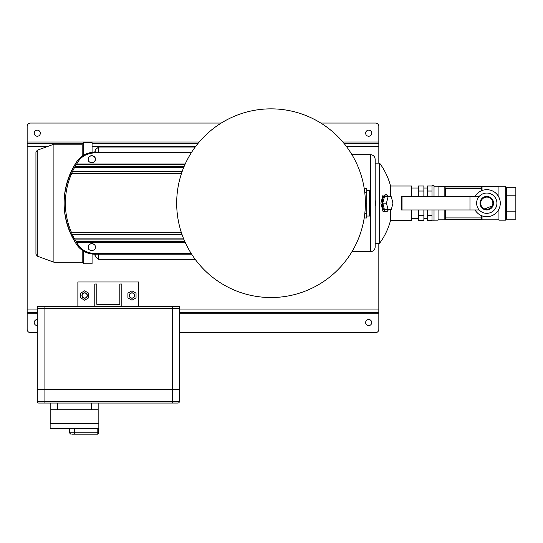 <?xml version="1.0" encoding="UTF-8"?>
<svg xmlns="http://www.w3.org/2000/svg" width="543" height="543" viewBox="0 0 543 543"><rect width="100%" height="100%" fill="white"/><g stroke="black" fill="none" stroke-linecap="round" stroke-linejoin="round"><path stroke-width="0.81" d="M77.873 306.327L77.873 281.98L138.743 281.98L138.743 306.327M94.781 284.009L94.781 306.327L121.836 306.327L121.836 284.009L119.806 284.009L119.806 304.304L96.81 304.304L96.81 284.009L94.781 284.009M127.917 293.166L127.917 297.849L131.976 300.198L136.035 297.849L136.035 293.166L131.976 290.824L127.917 293.166M82.203 250.242L82.203 262.201L83.758 263.755L92.072 263.755L92.072 254.022M92.072 152.359L92.072 142.633L83.758 142.633L83.758 155.149M82.203 156.146L82.203 144.187L83.758 142.633M53.906 144.187L37.277 150.235L37.277 256.147L53.906 262.201L53.906 144.187L82.203 144.187M83.758 263.755L83.758 251.239M86.9 294.028A2.708 2.708 0 0 0 83.154 293.247A2.708 2.708 0 0 0 82.373 296.987A2.708 2.708 0 0 0 86.113 297.774A2.708 2.708 0 0 0 86.9 294.028M86.731 294.143A2.505 2.505 0 0 0 83.269 293.417A2.505 2.505 0 0 0 82.543 296.878A2.505 2.505 0 0 0 86.004 297.605A2.505 2.505 0 0 0 86.731 294.143M382.788 203.191L384.417 209.618L391.313 209.618L392.942 203.191L391.313 196.77L384.417 196.77L382.788 203.191L386.44 203.191L388.062 209.618M388.449 209.618A8.457 3.706 -90 0 1 387.851 210.575A8.457 3.706 -90 0 1 382.333 203.191A8.457 3.706 -90 0 1 387.851 195.813A8.457 3.706 -90 0 1 388.449 196.77M411.696 209.958L411.696 220.37L390.546 220.37L390.546 209.618M390.546 196.77L390.546 186.011L411.696 186.011L411.696 196.43M390.546 186.011A67.631 67.631 0 0 0 379.611 163.124L379.611 243.264A67.631 67.631 0 0 0 390.546 220.37M387.851 195.813L387.186 194.964L382.991 195.018L380.901 203.191L382.991 211.363L387.186 211.424L387.851 210.575M375.179 206.442L375.627 203.191L375.179 199.946M375.179 203.191L375.179 246.984C374.901 249.861 373.319 251.436 370.441 251.721L370.441 154.667C373.319 154.952 374.901 156.527 375.179 159.404L375.179 203.191M388.062 196.77L386.44 203.191M88.692 297.849L88.692 293.166L84.633 290.824L80.581 293.166L80.581 297.849L84.633 300.198L88.692 297.849M179.319 401.691L172.559 401.691L172.559 389.514L44.058 389.514L172.559 389.514L172.559 306.327L179.319 306.327L179.319 308.356L44.058 308.356L44.058 401.691L172.559 401.691L172.559 403.042L44.058 403.042L44.058 401.691L37.297 401.691A1.351 1.351 0 0 0 38.648 403.042L44.058 403.042L38.648 403.042A1.351 1.351 0 0 1 37.297 401.691L37.297 389.514L44.058 389.514L37.297 389.514L37.297 308.356L179.319 308.356L179.319 389.514L172.559 389.514L179.319 389.514L179.319 401.691A1.351 1.351 0 0 1 177.968 403.042L172.559 403.042L177.968 403.042A1.351 1.351 0 0 0 179.319 401.691A1.351 1.351 0 0 1 177.968 403.042M91.692 155.685A3.55 3.55 0 0 0 88.394 160.423M88.4 160.45A3.55 3.55 0 0 0 89.052 161.556M89.072 161.583A3.55 3.55 0 0 0 89.568 162.045M89.595 162.065A3.55 3.55 0 0 0 90.206 162.438M90.26 162.466A3.55 3.55 0 0 0 90.946 162.696M91.048 162.717A3.55 3.55 0 0 0 91.74 162.785M91.801 162.785A3.55 3.55 0 0 0 95.073 158.013M95.066 157.993A3.55 3.55 0 0 0 92.568 155.78M92.527 155.773A3.55 3.55 0 0 0 91.733 155.685M95.29 159.235C96.05 163.64 87.423 163.64 88.19 159.235C87.389 154.836 96.07 154.823 95.29 159.235M94.563 245.002A3.55 3.55 0 0 0 88.326 248.131M95.29 247.153C96.016 242.728 87.464 242.735 88.19 247.153C87.464 251.572 96.002 251.585 95.29 247.153A3.55 3.55 0 0 0 95.134 246.108M182.075 234.624L72.355 234.624L71.601 232.73L181.423 232.73M183.69 238.879L74.547 238.879A73.149 73.149 0 0 1 72.355 234.624M184.104 239.877L75.178 239.877L74.547 238.879M184.837 241.56L76.183 241.56A73.095 73.095 0 0 1 75.178 239.877M185.217 242.402L76.685 242.402L76.183 241.56M77.656 244.004L76.719 244.635C81.104 250.791 87.063 253.968 94.618 254.172L191.638 254.172L94.618 254.172A21.564 21.564 0 0 1 76.719 244.635A74.316 74.316 0 0 1 76.719 161.746A21.564 21.564 0 0 1 94.618 152.21L94.618 152.21A21.564 21.564 0 0 0 76.719 161.746L76.719 161.746A74.31 74.31 0 0 0 76.719 244.635L76.719 244.635A21.564 21.564 0 0 0 94.618 254.172L94.618 253.547C86.717 252.957 81.07 249.78 77.656 244.004L76.685 242.402M94.618 253.547L191.245 253.547M185.217 163.986L76.685 163.986L76.183 164.828A73.095 73.095 0 0 0 75.178 166.504L74.547 167.509A73.149 73.149 0 0 0 72.355 171.758L71.601 173.658L181.423 173.658M191.645 152.21L94.618 152.21L191.645 152.21L94.618 152.21L94.618 152.841L191.245 152.841M94.618 152.841C86.704 153.438 81.05 156.622 77.656 162.377L76.685 163.986M184.837 164.828L76.183 164.828M184.104 166.504L75.178 166.504M183.69 167.509L74.547 167.509M182.075 171.758L72.355 171.758M71.601 173.658A73.04 73.04 0 0 0 71.601 232.73M271.025 108.851A94.346 94.346 0 0 0 176.679 203.191A94.346 94.346 0 0 0 271.025 297.537A94.346 94.346 0 0 0 365.371 203.191A94.346 94.346 0 0 0 271.025 108.851A94.346 94.346 0 0 1 365.371 203.191A94.346 94.346 0 0 1 271.025 297.537M480.684 203.191A6.088 6.088 0 0 0 486.766 209.279A6.088 6.088 0 0 0 492.854 203.191A6.088 6.088 0 0 0 486.766 197.109A6.088 6.088 0 0 0 480.684 203.191M493.22 205.213L493.533 203.191A6.76 6.76 0 0 1 486.766 209.958A6.76 6.76 0 0 1 480.005 203.191L480.127 204.48M480.216 204.874L480.467 205.654M481.403 207.311L482.035 208.023M482.781 208.655L483.501 209.116M483.915 209.326L493.125 205.492M481.403 190.776L481.403 188.469L482.035 186.901L444.839 186.901L445.47 188.469L445.47 196.43M444.839 186.901L444.839 196.43M481.403 188.469L445.47 188.469M444.853 186.935L482.021 186.935M445.47 209.958L445.47 217.919L444.839 219.481L444.839 209.958M482.035 215.863L482.035 219.481L444.853 219.453M482.021 219.453L481.403 217.919L481.403 215.612M445.47 217.919L481.403 217.919M482.035 219.481L444.839 219.481M505.703 194.815L506.381 195.209L515.85 195.209L515.85 219.162L506.381 219.162L505.703 219.942M515.85 195.209L515.85 187.22L506.381 187.22L505.703 186.439M505.703 211.566L506.381 211.179L515.85 211.179M411.696 218.361L418.463 218.361M411.696 188.027L418.463 188.027M418.463 209.958L418.463 220.397L423.873 220.397L423.873 209.958M423.873 191.027L423.873 185.991L418.463 185.991L418.463 191.027L423.873 191.027L423.873 196.43M418.463 196.43L418.463 191.027M418.463 215.354L423.873 215.354M423.873 218.361L427.253 218.361M423.873 188.027L427.253 188.027M431.99 220.397L427.253 220.397L427.253 209.958M427.253 196.43L427.253 185.991L431.99 185.991M427.253 215.354L431.99 215.354M427.253 191.027L431.99 191.027M431.99 209.958L431.99 220.845L434.02 220.845L434.02 209.958M434.02 196.43L434.02 185.543L431.99 185.543L431.99 196.43M434.02 220.166L438.072 220.166L438.072 209.958M438.072 196.43L438.072 186.215L434.02 186.215M498.942 209.089L498.942 220.166L505.703 220.166L505.703 186.215L498.942 186.215L498.942 197.299M482.035 198.365L481.403 199.077M482.035 186.901L482.035 190.525M438.072 219.827L498.942 219.827M438.072 186.554L498.942 186.554M480.915 199.81L480.005 203.191A6.76 6.76 0 0 1 486.766 196.43A6.76 6.76 0 0 1 493.533 203.191M493.322 201.514L492.576 199.729M492.392 199.437L491.897 198.786M491.361 198.229L487.94 196.532M485.7 196.512L483.833 197.102M402.024 196.43L402.024 209.958L401.257 209.958L401.257 196.43L479.204 196.43M479.204 209.958L402.024 209.958M469.973 209.958L469.973 196.43M44.058 308.356L37.297 308.356L37.297 306.327L44.058 306.327L44.058 308.356M172.559 306.327L44.058 306.327M97.984 428.665L98.521 428.067L97.631 428.739L50.818 428.739L69.423 428.739L69.423 432.798L98.84 432.798A1.351 1.351 0 0 1 97.489 434.149L71.785 434.149M98.84 432.798L98.84 423.33L50.146 423.33L50.146 428.067L98.521 428.067L98.521 432.798A1.351 1.337 90 0 1 97.183 434.149L97.183 428.739M98.161 423.33L98.161 409.802L50.818 409.802L50.818 403.042M50.818 423.33L50.818 409.802M98.161 403.042L98.161 409.802M179.319 332.703L375.451 332.703A3.38 3.38 0 0 0 378.831 329.323L378.831 313.773L179.319 313.773M221.245 123.051L30.53 123.051A3.38 3.38 0 0 0 27.15 126.431L27.15 329.323A3.38 3.38 0 0 0 30.53 332.703L37.297 332.703M378.831 163.124L378.831 126.431A3.38 3.38 0 0 0 375.451 123.051L320.804 123.051M37.297 136.239A3.041 3.041 0 0 0 40.338 133.198A3.041 3.041 0 0 0 37.297 130.15A3.041 3.041 0 0 0 34.25 133.198A3.041 3.041 0 0 0 37.297 136.239M368.683 130.15A3.041 3.041 0 0 1 371.731 133.198A3.041 3.041 0 0 1 368.683 136.239A3.041 3.041 0 0 1 365.643 133.198A3.041 3.041 0 0 1 368.683 130.15M368.683 325.603A3.041 3.041 0 0 0 371.731 322.562A3.041 3.041 0 0 0 368.683 319.515A3.041 3.041 0 0 0 365.643 322.562A3.041 3.041 0 0 0 368.683 325.603M378.831 243.264L378.831 313.773M37.297 325.603A3.041 3.041 0 0 1 34.25 322.562A3.041 3.041 0 0 1 37.297 319.515M378.831 312.415L179.319 312.415M37.297 312.415L27.15 312.415M378.831 143.338L343.957 143.338M198.1 143.338L92.072 143.338M83.045 143.338L27.15 143.338M366.742 190.362L369.613 190.362L369.613 216.026L366.742 216.026M364.204 188.407L366.742 188.407L366.742 217.981L364.204 217.981M366.742 213.65L364.787 213.65M366.742 203.191L365.371 203.191M366.742 192.738L364.787 192.738M134.243 296.987A2.708 2.708 0 0 0 133.456 293.247A2.708 2.708 0 0 0 129.716 294.028A2.708 2.708 0 0 0 130.496 297.774A2.708 2.708 0 0 0 134.243 296.987M134.073 296.878A2.505 2.505 0 0 0 133.347 293.417A2.505 2.505 0 0 0 129.886 294.143A2.505 2.505 0 0 0 130.612 297.605A2.505 2.505 0 0 0 134.073 296.878M486.766 193.05A10.147 10.147 0 0 1 496.913 203.191A10.147 10.147 0 0 1 486.766 213.338A10.147 10.147 0 0 1 476.625 203.191A10.147 10.147 0 0 1 486.766 193.05M475.057 196.43A13.527 13.527 0 0 1 500.293 203.191A13.527 13.527 0 0 1 475.057 209.958M195.195 147.058L98.534 147.058L98.534 152.21M98.534 254.172L98.534 259.323L195.195 259.323M95.201 152.21L95.201 149.854L98.534 147.058M94.787 254.172L95.201 256.534L95.201 254.172M94.618 152.21C87.07 152.42 81.104 155.597 76.719 161.746L77.656 162.377M506.381 187.22L506.381 219.162M74.493 428.739L74.493 434.149M91.4 409.802L91.4 403.042M57.585 403.042L57.585 409.802M37.297 313.773L27.15 313.773M378.831 309.035L179.319 309.035M37.297 309.035L27.15 309.035M378.831 146.719L346.604 146.719M195.446 146.719L92.072 146.719M46.936 146.719L27.15 146.719M378.831 141.988L342.823 141.988M199.227 141.988L27.15 141.988M37.277 256.147L35.94 254.239L35.94 152.142L37.277 150.235M82.203 262.201L53.906 262.201M94.787 152.21L95.201 149.854M95.201 256.534L98.534 259.323M351.939 154.667L370.441 154.667M375.179 163.124L379.611 163.124M375.179 243.264L379.611 243.264M351.939 251.721L370.441 251.721M76.719 244.635C59.947 217.01 59.947 189.378 76.719 161.746M94.618 254.172L191.645 254.172M50.146 428.067L50.818 428.739M69.423 432.798L70.773 434.149"/></g></svg>
